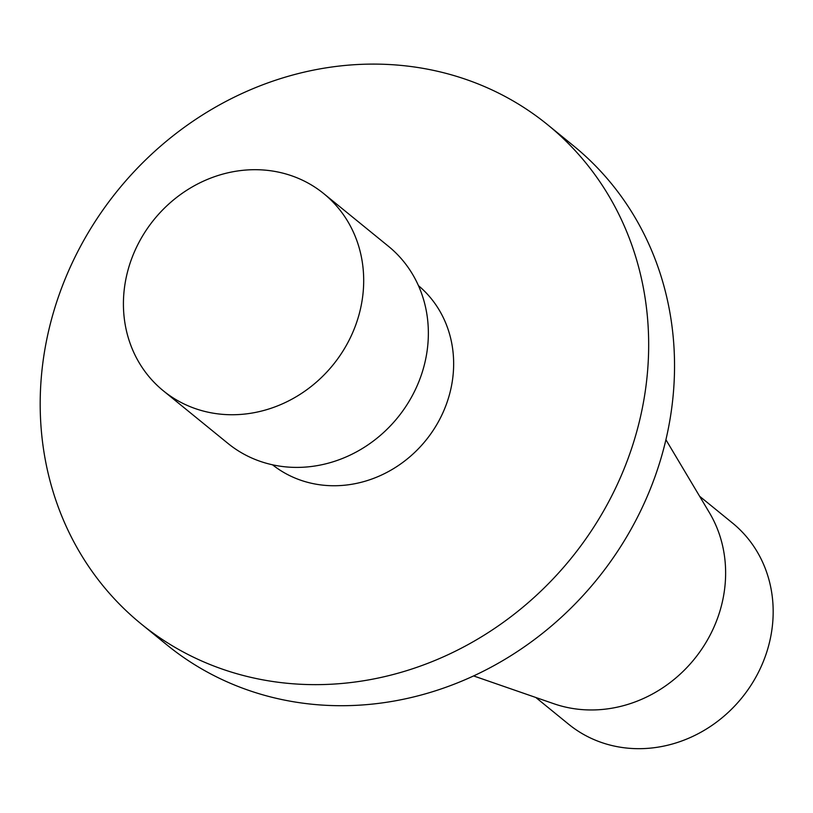 <?xml version="1.0" encoding="UTF-8"?>
<svg xmlns="http://www.w3.org/2000/svg" width="813" height="813" viewBox="0 0 813 813"><rect width="100%" height="100%" fill="white"/><g stroke="black" fill="none" stroke-linecap="round" stroke-linejoin="round"><path stroke-width="1.22" d="M699.617 496.265L732.462 523.003A129.734 117.682 129.2 0 1 761.801 665.156A129.734 117.682 129.2 0 1 633.866 748.58A129.734 117.682 129.2 0 1 568.622 724.22L535.787 697.473M665.918 439.731L709.434 512.729A129.734 117.682 129.2 0 1 704.637 644.679A129.734 117.682 129.2 0 1 586.325 709.861A129.734 117.682 129.2 0 1 553.897 703.753L473.593 675.928M141.208 623.957L167.072 645.024A321.867 291.948 -50.8 0 0 475.036 675.257A321.867 291.948 -50.8 0 0 671.711 408.146A321.867 291.948 -50.8 0 0 573.541 145.842L547.677 124.775A321.867 291.948 -50.8 0 0 118.048 190.029A321.867 291.948 -50.8 0 0 141.208 623.957A321.867 291.948 -50.8 0 0 449.172 654.191A321.867 291.948 -50.8 0 0 645.847 387.079A321.867 291.948 -50.8 0 0 547.677 124.775M272.528 464.802A115.548 104.806 -50.8 0 0 329.59 485.656A115.548 104.806 -50.8 0 0 443.227 412.039A115.548 104.806 -50.8 0 0 418.431 285.627M259.896 169.795A127.102 115.283 -50.8 0 0 134.562 251.522A127.102 115.283 -50.8 0 0 163.301 390.779A127.102 115.283 -50.8 0 0 227.223 414.64A127.102 115.283 -50.8 0 0 352.557 332.913A127.102 115.283 -50.8 0 0 323.808 193.667A127.102 115.283 -50.8 0 0 259.896 169.795M323.808 193.667L388.482 246.319A127.102 115.283 129.2 0 1 417.221 385.575A127.102 115.283 129.2 0 1 291.887 467.302A127.102 115.283 129.2 0 1 227.975 443.431L163.301 390.779"/></g></svg>
